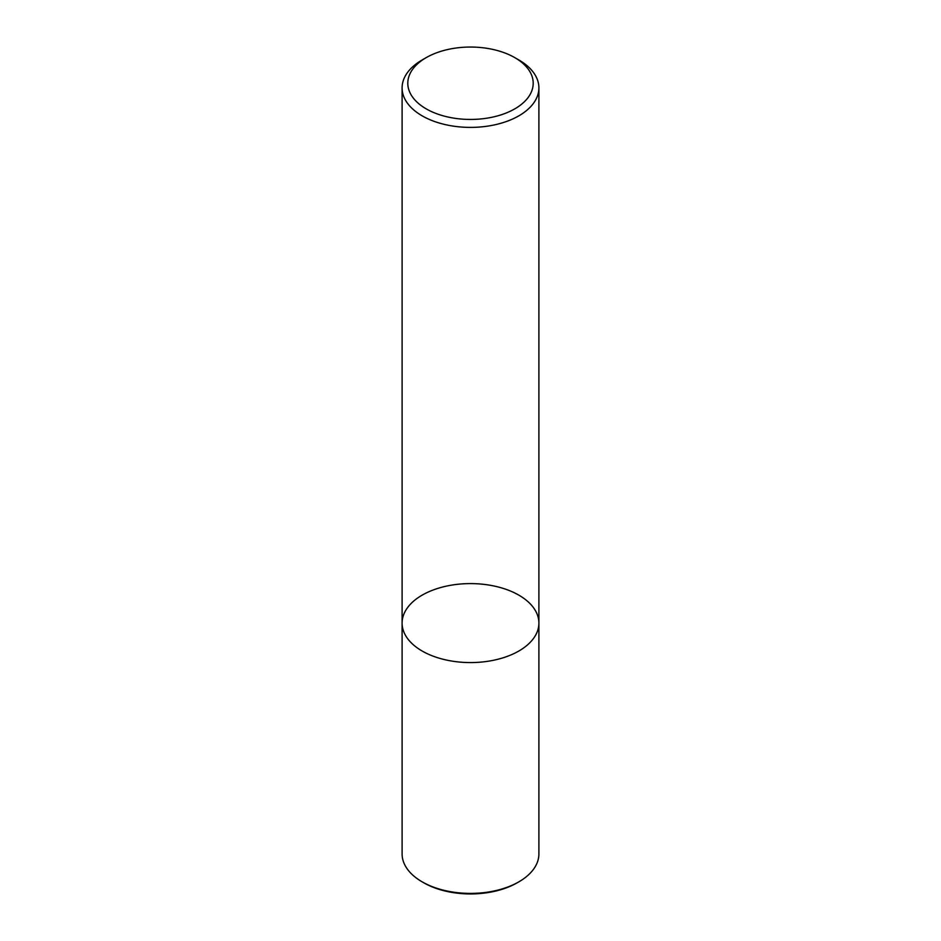 <?xml version="1.0" encoding="UTF-8"?>
<svg xmlns="http://www.w3.org/2000/svg" width="941" height="941" viewBox="0 0 941 941"><rect width="100%" height="100%" fill="white"/><g stroke="black" fill="none" stroke-linecap="round" stroke-linejoin="round"><path stroke-width="1.41" d="M518.867 651.007A68.399 39.487 180 0 1 444.328 659.57A68.399 39.487 180 0 1 402.101 623.083A68.399 39.487 180 0 1 470.5 583.596A68.399 39.487 180 0 1 538.899 623.083A68.399 39.487 180 0 1 518.867 651.007A68.399 39.487 180 0 1 444.328 659.57A68.399 39.487 180 0 1 402.101 623.083L402.101 853.922A68.399 39.487 -0 0 0 422.133 881.835A68.399 39.487 -0 0 0 518.867 881.835L518.867 881.835A68.399 39.487 -0 0 0 538.899 853.922L538.899 623.083A68.399 39.487 180 0 1 518.867 651.007M514.833 57.648L518.867 59.977A68.399 39.487 180 0 1 538.899 87.901A68.399 39.487 180 0 1 518.867 115.825A68.399 39.487 180 0 1 444.328 124.388A68.399 39.487 180 0 1 402.101 87.901A68.399 39.487 180 0 1 422.133 59.977L426.167 57.648A62.694 36.193 180 0 1 514.833 57.648A62.694 36.193 180 0 1 514.833 108.838A62.694 36.193 180 0 1 426.167 108.838A62.694 36.193 180 0 1 426.167 57.648M422.133 881.835L423.744 882.764A66.117 38.169 -0 0 0 517.256 882.764L518.867 881.835M402.101 87.901L402.101 623.083M538.899 87.901L538.899 623.083"/></g></svg>
